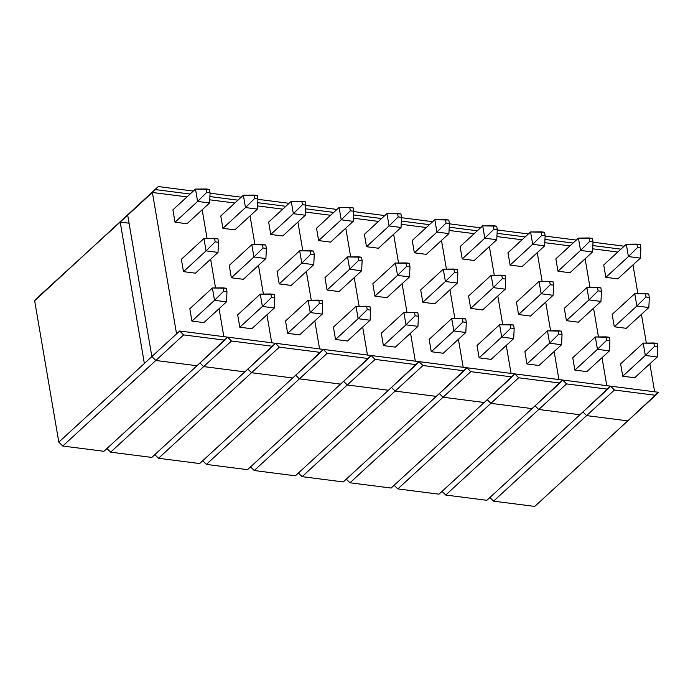 <?xml version="1.0" encoding="UTF-8"?>
<svg xmlns="http://www.w3.org/2000/svg" width="693" height="693" viewBox="0 0 693 693"><rect width="100%" height="100%" fill="white"/><g stroke="black" fill="none" stroke-linecap="round" stroke-linejoin="round"><path stroke-width="1.04" d="M224.783 340.168L183.619 334.901L179.678 331.011L227.538 337.136L224.783 340.168L183.619 334.901L155.812 360.473L196.977 365.739L227.538 337.136L179.678 331.011L183.619 334.901L155.812 360.473L151.862 356.583L176.559 333.879L152.382 192.472L127.694 215.177L151.862 356.583L127.694 215.177L158.264 186.573L193.347 191.06L158.264 186.573L34.65 300.736L58.818 442.143L144.361 363.478L120.192 222.072L37.413 297.704L34.65 300.736L58.818 442.143L179.678 331.011L176.559 333.879L152.382 192.472L120.192 222.072L129.071 223.207L120.192 222.072L144.361 363.478L151.862 356.583L155.812 360.473L151.862 356.583L155.812 360.473L62.76 446.032L103.933 451.299L196.977 365.739L155.812 360.473L62.76 446.032L58.818 442.143L62.76 446.032L103.933 451.299L224.783 340.168M202.165 209.788L207.068 238.487L202.165 209.788M210.62 259.225L215.523 287.933L210.62 259.225M219.066 308.671L223.856 336.659L219.066 308.671M190.116 194.031L155.501 189.605L152.382 192.472L186.997 196.899L152.382 192.472L155.501 189.605L190.116 194.031M191.926 321.093L189.813 308.731L191.926 321.093L203.898 322.626L191.926 321.093L214.509 300.329L191.926 321.093M175.026 222.21L172.912 209.849L175.026 222.21L186.989 223.735L175.026 222.21L197.609 201.438L175.026 222.21M183.48 271.647L181.367 259.286L183.48 271.647L195.443 273.181L183.48 271.647L206.064 250.883L183.48 271.647M196.977 365.739L155.812 360.473L196.977 365.739M210.066 192.853L209.477 189.397L206.124 188.964L206.722 192.429L210.066 192.853L209.581 202.971L197.609 201.438L195.495 189.076L172.912 209.849L195.495 189.076L206.124 188.964L206.722 192.429L210.066 192.853L209.581 202.971L197.609 201.438L206.722 192.429L197.609 201.438L195.495 189.076L209.477 189.397L210.066 192.853M186.989 223.735L209.581 202.971L186.989 223.735M218.52 242.299L217.931 238.834L214.579 238.409L215.168 241.866L218.52 242.299L218.026 252.417L206.064 250.883L203.95 238.522L181.367 259.286L203.95 238.522L214.579 238.409L215.168 241.866L218.52 242.299L218.026 252.417L206.064 250.883L215.168 241.866L206.064 250.883L203.95 238.522L217.931 238.834L218.52 242.299M195.443 273.181L218.026 252.417L195.443 273.181M226.975 291.744L226.377 288.279L223.033 287.855L223.622 291.311L226.975 291.744L226.481 301.853L214.509 300.329L212.396 287.967L189.813 308.731L212.396 287.967L223.033 287.855L223.622 291.311L226.975 291.744L226.481 301.853L214.509 300.329L223.622 291.311L214.509 300.329L212.396 287.967L226.377 288.279L226.975 291.744M203.898 322.626L226.481 301.853L203.898 322.626M244.846 371.864L203.673 366.597L199.991 362.959L203.673 366.597L110.629 452.157L151.793 457.423L244.846 371.864L203.673 366.597L110.629 452.157L106.947 448.527L110.629 452.157L151.793 457.423L272.652 346.292L231.488 341.025L227.538 337.136L275.407 343.26L272.652 346.292L231.488 341.025L203.673 366.597L244.846 371.864L203.673 366.597L199.991 362.959L203.673 366.597L231.488 341.025L227.538 337.136L323.276 349.385L320.521 352.416L279.348 347.15L275.407 343.26L279.348 347.15L251.542 372.721L247.86 369.083L251.542 372.721L158.498 458.281L199.662 463.548L292.706 377.988L251.542 372.721L158.498 458.281L154.816 454.651L158.498 458.281L199.662 463.548L292.706 377.988L251.542 372.721L292.706 377.988L320.521 352.416L279.348 347.15L251.542 372.721L247.86 369.083L251.542 372.721L292.706 377.988L323.276 349.385L275.407 343.26L244.846 371.864M340.575 384.113L299.411 378.846L295.729 375.216L299.411 378.846L206.367 464.405L247.531 469.672L340.575 384.113L299.411 378.846L206.367 464.405L202.685 460.776L206.367 464.405L247.531 469.672L368.381 358.541L327.217 353.274L323.276 349.385L371.145 355.509L368.381 358.541L327.217 353.274L299.411 378.846L340.575 384.113L299.411 378.846L295.729 375.216L299.411 378.846L327.217 353.274L323.276 349.385L419.014 361.633L416.25 364.665L375.086 359.398L371.145 355.509L375.086 359.398L347.28 384.97L343.598 381.341L347.28 384.97L254.236 470.53L295.4 475.805L388.444 390.237L347.28 384.97L254.236 470.53L250.554 466.9L254.236 470.53L295.4 475.805L388.444 390.237L347.28 384.97L388.444 390.237L416.25 364.665L375.086 359.398L347.28 384.97L343.598 381.341L347.28 384.97L388.444 390.237L419.014 361.633L371.145 355.509L340.575 384.113M436.313 396.37L395.149 391.095L391.467 387.465L395.149 391.095L302.105 476.663L343.269 481.93L436.313 396.37L395.149 391.095L302.105 476.663L298.414 473.024L302.105 476.663L343.269 481.93L464.119 370.798L422.955 365.523L419.014 361.633L466.883 367.766L464.119 370.798L422.955 365.523L395.149 391.095L436.313 396.37L395.149 391.095L391.467 387.465L395.149 391.095L422.955 365.523L419.014 361.633L514.743 373.891L511.988 376.923L470.824 371.656L466.883 367.766L470.824 371.656L443.018 397.228L439.327 393.589L443.018 397.228L349.965 482.787L391.138 488.054L484.182 402.494L443.018 397.228L349.965 482.787L346.283 479.149L349.965 482.787L391.138 488.054L484.182 402.494L443.018 397.228L484.182 402.494L511.988 376.923L470.824 371.656L443.018 397.228L439.327 393.589L443.018 397.228L484.182 402.494L514.743 373.891L466.883 367.766L436.313 396.37M532.051 408.619L490.878 403.352L487.196 399.714L490.878 403.352L397.834 488.911L439.007 494.178L532.051 408.619L490.878 403.352L397.834 488.911L394.152 485.273L397.834 488.911L439.007 494.178L559.857 383.047L518.693 377.78L514.743 373.891L562.612 380.015L559.857 383.047L518.693 377.78L490.878 403.352L532.051 408.619L490.878 403.352L487.196 399.714L490.878 403.352L518.693 377.78L514.743 373.891L610.481 386.14L607.726 389.171L566.553 383.905L562.612 380.015L566.553 383.905L538.747 409.476L535.065 405.838L538.747 409.476L445.703 495.036L486.867 500.303L579.92 414.743L538.747 409.476L445.703 495.036L442.021 491.406L445.703 495.036L486.867 500.303L579.92 414.743L538.747 409.476L579.92 414.743L607.726 389.171L566.553 383.905L538.747 409.476L535.065 405.838L538.747 409.476L579.92 414.743L610.481 386.14L562.612 380.015L532.051 408.619M627.78 420.868L586.616 415.601L582.934 411.971L586.616 415.601L493.572 501.16L534.736 506.427L627.78 420.868L586.616 415.601L493.572 501.16L489.89 497.531L493.572 501.16L534.736 506.427L655.587 395.296L614.422 390.029L610.481 386.14L658.35 392.264L655.587 395.296L614.422 390.029L586.616 415.601L627.78 420.868L586.616 415.601L582.934 411.971L586.616 415.601L614.422 390.029L610.481 386.14L658.35 392.264L627.78 420.868M250.034 215.913L254.937 244.612L250.034 215.913M258.48 265.358L263.392 294.057L258.48 265.358M266.935 314.795L271.717 342.784L266.935 314.795M210.048 193.2L241.207 197.184L210.048 193.2M237.976 200.156L209.892 196.561L237.976 200.156M239.795 327.217L237.682 314.856L239.795 327.217L251.767 328.751L239.795 327.217L262.378 306.453L239.795 327.217M222.895 228.335L220.781 215.973L222.895 228.335L234.858 229.868L222.895 228.335L245.478 207.562L222.895 228.335M231.341 277.772L229.236 265.419L231.341 277.772L243.312 279.305L231.341 277.772L253.933 257.008L231.341 277.772M209.728 199.809L234.858 203.023L209.728 199.809M297.903 222.037L302.806 250.736L297.903 222.037M306.349 271.483L311.261 300.182L306.349 271.483M314.804 320.92L319.586 348.917L314.804 320.92M257.917 199.324L289.076 203.309L257.917 199.324M285.845 206.28L257.753 202.685L285.845 206.28M287.664 333.342L285.551 320.98L287.664 333.342L299.627 334.875L287.664 333.342L310.247 312.578L287.664 333.342M270.764 234.459L268.65 222.098L270.764 234.459L282.727 235.992L270.764 234.459L293.347 213.695L270.764 234.459M279.21 283.905L277.096 271.543L279.21 283.905L291.181 285.429L279.21 283.905L301.793 263.132L279.21 283.905M257.597 205.934L282.727 209.147L257.597 205.934M345.772 228.162L350.675 256.869L345.772 228.162M354.218 277.607L359.13 306.306L354.218 277.607M362.673 327.053L367.455 355.041L362.673 327.053M305.786 205.449L336.945 209.433L305.786 205.449M333.714 212.404L305.622 208.81L333.714 212.404M335.533 339.466L333.42 327.105L335.533 339.466L347.496 340.999L335.533 339.466L358.116 318.702L335.533 339.466M318.633 240.584L316.519 228.222L318.633 240.584L330.596 242.117L318.633 240.584L341.216 219.82L318.633 240.584M327.079 290.029L324.965 277.668L327.079 290.029L339.05 291.562L327.079 290.029L349.662 269.256L327.079 290.029M305.466 212.058L330.596 215.272L305.466 212.058M393.633 234.286L398.544 262.993L393.633 234.286M402.087 283.732L406.99 312.43L402.087 283.732M410.542 333.177L415.324 361.166L410.542 333.177M353.655 211.573L384.814 215.558L353.655 211.573M381.583 218.538L353.491 214.943L381.583 218.538M383.402 345.599L381.289 333.238L383.402 345.599L395.365 347.124L383.402 345.599L405.985 324.826L383.402 345.599M366.493 246.708L364.379 234.347L366.493 246.708L378.465 248.241L366.493 246.708L389.076 225.944L366.493 246.708M374.948 296.154L372.834 283.792L374.948 296.154L386.911 297.687L374.948 296.154L397.531 275.39L374.948 296.154M353.335 218.182L378.465 221.405L353.335 218.182M441.502 240.41L446.413 269.118L441.502 240.41M449.956 289.856L454.859 318.563L449.956 289.856M458.402 339.301L463.193 367.29L458.402 339.301M401.524 217.697L432.683 221.691L401.524 217.697M429.452 224.662L401.36 221.067L429.452 224.662M431.263 351.723L429.158 339.362L431.263 351.723L443.234 353.248L431.263 351.723L453.854 330.951L431.263 351.723M414.362 252.832L412.248 240.471L414.362 252.832L426.334 254.366L414.362 252.832L436.945 232.068L414.362 252.832M422.817 302.278L420.703 289.917L422.817 302.278L434.78 303.811L422.817 302.278L445.4 281.514L422.817 302.278M401.204 224.307L426.334 227.529L401.204 224.307M489.371 246.543L494.274 275.242L489.371 246.543M497.825 295.98L502.728 324.688L497.825 295.98M506.271 345.426L511.062 373.414L506.271 345.426M449.393 223.822L480.552 227.815L449.393 223.822M477.321 230.786L449.229 227.191L477.321 230.786M479.132 357.848L477.018 345.486L479.132 357.848L491.103 359.381L479.132 357.848L501.715 337.084L479.132 357.848M462.231 258.957L460.117 246.604L462.231 258.957L474.203 260.49L462.231 258.957L484.814 238.193L462.231 258.957M470.686 308.402L468.572 296.041L470.686 308.402L482.649 309.936L470.686 308.402L493.269 287.638L470.686 308.402M449.073 230.44L474.203 233.654L449.073 230.44M537.24 252.668L542.143 281.367L537.24 252.668M545.694 302.105L550.597 330.812L545.694 302.105M554.14 351.55L558.922 379.539L554.14 351.55M497.262 229.955L528.413 233.939L497.262 229.955M525.181 236.911L497.098 233.316L525.181 236.911M527.001 363.972L524.887 351.611L527.001 363.972L538.972 365.506L527.001 363.972L549.584 343.208L527.001 363.972M510.1 265.09L507.986 252.728L510.1 265.09L522.063 266.614L510.1 265.09L532.683 244.317L510.1 265.09M518.555 314.527L516.441 302.165L518.555 314.527L530.517 316.06L518.555 314.527L541.138 293.763L518.555 314.527M496.933 236.564L522.063 239.778L496.933 236.564M585.109 258.792L590.012 287.491L585.109 258.792M593.554 308.238L598.466 336.937L593.554 308.238M602.009 357.675L606.791 385.663L602.009 357.675M545.122 236.079L576.281 240.064L545.122 236.079M573.05 243.035L544.958 239.44L573.05 243.035M574.869 370.097L572.756 357.735L574.869 370.097L586.832 371.63L574.869 370.097L597.453 349.333L574.869 370.097M557.969 271.214L555.855 258.853L557.969 271.214L569.932 272.747L557.969 271.214L580.552 250.442L557.969 271.214M566.415 320.651L564.301 308.298L566.415 320.651L578.386 322.184L566.415 320.651L588.998 299.887L566.415 320.651M544.802 242.689L569.932 245.902L544.802 242.689M632.978 264.917L637.881 293.624L632.978 264.917M641.423 314.362L646.335 343.061L641.423 314.362M649.878 363.799L654.66 391.796L649.878 363.799M592.991 242.204L624.15 246.188L592.991 242.204M620.919 249.159L592.827 245.565L620.919 249.159M622.738 376.221L620.625 363.86L622.738 376.221L634.701 377.754L622.738 376.221L645.322 355.457L622.738 376.221M605.838 277.339L603.724 264.977L605.838 277.339L617.801 278.872L605.838 277.339L628.421 256.575L605.838 277.339M614.284 326.784L612.17 314.423L614.284 326.784L626.255 328.309L614.284 326.784L636.867 306.011L614.284 326.784M592.671 248.813L617.801 252.027L592.671 248.813M257.935 198.978L257.346 195.521L253.993 195.088L254.582 198.553L257.935 198.978L257.441 209.095L245.478 207.562L243.364 195.201L220.781 215.973L243.364 195.201L253.993 195.088L254.582 198.553L257.935 198.978L257.441 209.095L245.478 207.562L254.582 198.553L245.478 207.562L243.364 195.201L257.346 195.521L257.935 198.978M234.858 229.868L257.441 209.095L234.858 229.868M305.804 205.111L305.215 201.646L301.862 201.221L302.451 204.678L305.804 205.111L305.31 215.22L293.347 213.695L291.233 201.334L268.65 222.098L291.233 201.334L301.862 201.221L302.451 204.678L305.804 205.111L305.31 215.22L293.347 213.695L302.451 204.678L293.347 213.695L291.233 201.334L305.215 201.646L305.804 205.111M282.727 235.992L305.31 215.22L282.727 235.992M353.673 211.235L353.084 207.77L349.731 207.346L350.32 210.802L353.673 211.235L353.179 221.344L341.216 219.82L339.102 207.458L316.519 228.222L339.102 207.458L349.731 207.346L350.32 210.802L353.673 211.235L353.179 221.344L341.216 219.82L350.32 210.802L341.216 219.82L339.102 207.458L353.084 207.77L353.673 211.235M330.596 242.117L353.179 221.344L330.596 242.117M401.542 217.359L400.944 213.894L397.6 213.47L398.189 216.926L401.542 217.359L401.048 227.477L389.076 225.944L386.971 213.583L364.379 234.347L386.971 213.583L397.6 213.47L398.189 216.926L401.542 217.359L401.048 227.477L389.076 225.944L398.189 216.926L389.076 225.944L386.971 213.583L400.944 213.894L401.542 217.359M378.465 248.241L401.048 227.477L378.465 248.241M449.41 223.484L448.813 220.028L445.469 219.594L446.058 223.059L449.41 223.484L448.917 233.602L436.945 232.068L434.832 219.707L412.248 240.471L434.832 219.707L445.469 219.594L446.058 223.059L449.41 223.484L448.917 233.602L436.945 232.068L446.058 223.059L436.945 232.068L434.832 219.707L448.813 220.028L449.41 223.484M426.334 254.366L448.917 233.602L426.334 254.366M497.271 229.608L496.682 226.152L493.329 225.719L493.927 229.184L497.271 229.608L496.786 239.726L484.814 238.193L482.7 225.831L460.117 246.604L482.7 225.831L493.329 225.719L493.927 229.184L497.271 229.608L496.786 239.726L484.814 238.193L493.927 229.184L484.814 238.193L482.7 225.831L496.682 226.152L497.271 229.608M474.203 260.49L496.786 239.726L474.203 260.49M545.14 235.733L544.551 232.276L541.198 231.843L541.787 235.308L545.14 235.733L544.646 245.85L532.683 244.317L530.569 231.956L507.986 252.728L530.569 231.956L541.198 231.843L541.787 235.308L545.14 235.733L544.646 245.85L532.683 244.317L541.787 235.308L532.683 244.317L530.569 231.956L544.551 232.276L545.14 235.733M522.063 266.614L544.646 245.85L522.063 266.614M593.009 241.857L592.42 238.401L589.067 237.968L589.656 241.433L593.009 241.857L592.515 251.975L580.552 250.442L578.438 238.089L555.855 258.853L578.438 238.089L589.067 237.968L589.656 241.433L593.009 241.857L592.515 251.975L580.552 250.442L589.656 241.433L580.552 250.442L578.438 238.089L592.42 238.401L593.009 241.857M569.932 272.747L592.515 251.975L569.932 272.747M640.878 247.99L640.289 244.525L636.936 244.101L637.525 247.557L640.878 247.99L640.384 258.099L628.421 256.575L626.307 244.213L603.724 264.977L626.307 244.213L636.936 244.101L637.525 247.557L640.878 247.99L640.384 258.099L628.421 256.575L637.525 247.557L628.421 256.575L626.307 244.213L640.289 244.525L640.878 247.99M617.801 278.872L640.384 258.099L617.801 278.872M266.389 248.423L265.8 244.967L262.448 244.534L263.037 247.999L266.389 248.423L265.895 258.541L253.933 257.008L251.819 244.646L229.236 265.419L251.819 244.646L262.448 244.534L263.037 247.999L266.389 248.423L265.895 258.541L253.933 257.008L263.037 247.999L253.933 257.008L251.819 244.646L265.8 244.967L266.389 248.423M243.312 279.305L265.895 258.541L243.312 279.305M314.258 254.548L313.66 251.091L310.317 250.658L310.906 254.123L314.258 254.548L313.764 264.665L301.793 263.132L299.679 250.771L277.096 271.543L299.679 250.771L310.317 250.658L310.906 254.123L314.258 254.548L313.764 264.665L301.793 263.132L310.906 254.123L301.793 263.132L299.679 250.771L313.66 251.091L314.258 254.548M291.181 285.429L313.764 264.665L291.181 285.429M362.127 260.672L361.529 257.216L358.177 256.782L358.775 260.247L362.127 260.672L361.633 270.79L349.662 269.256L347.548 256.895L324.965 277.668L347.548 256.895L358.177 256.782L358.775 260.247L362.127 260.672L361.633 270.79L349.662 269.256L358.775 260.247L349.662 269.256L347.548 256.895L361.529 257.216L362.127 260.672M339.05 291.562L361.633 270.79L339.05 291.562M409.987 266.805L409.398 263.34L406.046 262.916L406.644 266.372L409.987 266.805L409.502 276.914L397.531 275.39L395.417 263.028L372.834 283.792L395.417 263.028L406.046 262.916L406.644 266.372L409.987 266.805L409.502 276.914L397.531 275.39L406.644 266.372L397.531 275.39L395.417 263.028L409.398 263.34L409.987 266.805M386.911 297.687L409.502 276.914L386.911 297.687M457.856 272.929L457.267 269.464L453.915 269.04L454.504 272.496L457.856 272.929L457.363 283.039L445.4 281.514L443.286 269.153L420.703 289.917L443.286 269.153L453.915 269.04L454.504 272.496L457.856 272.929L457.363 283.039L445.4 281.514L454.504 272.496L445.4 281.514L443.286 269.153L457.267 269.464L457.856 272.929M434.78 303.811L457.363 283.039L434.78 303.811M505.725 279.054L505.136 275.589L501.784 275.164L502.373 278.621L505.725 279.054L505.232 289.172L493.269 287.638L491.155 275.277L468.572 296.041L491.155 275.277L501.784 275.164L502.373 278.621L505.725 279.054L505.232 289.172L493.269 287.638L502.373 278.621L493.269 287.638L491.155 275.277L505.136 275.589L505.725 279.054M482.649 309.936L505.232 289.172L482.649 309.936M553.594 285.178L553.005 281.713L549.653 281.289L550.242 284.754L553.594 285.178L553.101 295.296L541.138 293.763L539.024 281.401L516.441 302.165L539.024 281.401L549.653 281.289L550.242 284.754L553.594 285.178L553.101 295.296L541.138 293.763L550.242 284.754L541.138 293.763L539.024 281.401L553.005 281.713L553.594 285.178M530.517 316.06L553.101 295.296L530.517 316.06M601.463 291.303L600.866 287.846L597.522 287.413L598.111 290.878L601.463 291.303L600.97 301.42L588.998 299.887L586.884 287.526L564.301 308.298L586.884 287.526L597.522 287.413L598.111 290.878L601.463 291.303L600.97 301.42L588.998 299.887L598.111 290.878L588.998 299.887L586.884 287.526L600.866 287.846L601.463 291.303M578.386 322.184L600.97 301.42L578.386 322.184M649.332 297.427L648.735 293.971L645.391 293.537L645.98 297.002L649.332 297.427L648.839 307.545L636.867 306.011L634.753 293.65L612.17 314.423L634.753 293.65L645.391 293.537L645.98 297.002L649.332 297.427L648.839 307.545L636.867 306.011L645.98 297.002L636.867 306.011L634.753 293.65L648.735 293.971L649.332 297.427M626.255 328.309L648.839 307.545L626.255 328.309M274.844 297.869L274.246 294.404L270.894 293.979L271.491 297.436L274.844 297.869L274.35 307.987L262.378 306.453L260.265 294.092L237.682 314.856L260.265 294.092L270.894 293.979L271.491 297.436L274.844 297.869L274.35 307.987L262.378 306.453L271.491 297.436L262.378 306.453L260.265 294.092L274.246 294.404L274.844 297.869M251.767 328.751L274.35 307.987L251.767 328.751M322.704 303.993L322.115 300.528L318.763 300.104L319.36 303.56L322.704 303.993L322.21 314.111L310.247 312.578L308.134 300.216L285.551 320.98L308.134 300.216L318.763 300.104L319.36 303.56L322.704 303.993L322.21 314.111L310.247 312.578L319.36 303.56L310.247 312.578L308.134 300.216L322.115 300.528L322.704 303.993M299.627 334.875L322.21 314.111L299.627 334.875M370.573 310.118L369.984 306.661L366.632 306.228L367.221 309.693L370.573 310.118L370.079 320.235L358.116 318.702L356.003 306.341L333.42 327.105L356.003 306.341L366.632 306.228L367.221 309.693L370.573 310.118L370.079 320.235L358.116 318.702L367.221 309.693L358.116 318.702L356.003 306.341L369.984 306.661L370.573 310.118M347.496 340.999L370.079 320.235L347.496 340.999M418.442 316.242L417.853 312.786L414.501 312.352L415.09 315.817L418.442 316.242L417.948 326.36L405.985 324.826L403.872 312.465L381.289 333.238L403.872 312.465L414.501 312.352L415.09 315.817L418.442 316.242L417.948 326.36L405.985 324.826L415.09 315.817L405.985 324.826L403.872 312.465L417.853 312.786L418.442 316.242M395.365 347.124L417.948 326.36L395.365 347.124M466.311 322.366L465.722 318.91L462.37 318.477L462.959 321.942L466.311 322.366L465.817 332.484L453.854 330.951L451.741 318.589L429.158 339.362L451.741 318.589L462.37 318.477L462.959 321.942L466.311 322.366L465.817 332.484L453.854 330.951L462.959 321.942L453.854 330.951L451.741 318.589L465.722 318.91L466.311 322.366M443.234 353.248L465.817 332.484L443.234 353.248M514.18 328.499L513.582 325.034L510.239 324.61L510.828 328.066L514.18 328.499L513.686 338.608L501.715 337.084L499.601 324.722L477.018 345.486L499.601 324.722L510.239 324.61L510.828 328.066L514.18 328.499L513.686 338.608L501.715 337.084L510.828 328.066L501.715 337.084L499.601 324.722L513.582 325.034L514.18 328.499M491.103 359.381L513.686 338.608L491.103 359.381M562.049 334.624L561.451 331.159L558.099 330.734L558.697 334.191L562.049 334.624L561.555 344.733L549.584 343.208L547.47 330.847L524.887 351.611L547.47 330.847L558.099 330.734L558.697 334.191L562.049 334.624L561.555 344.733L549.584 343.208L558.697 334.191L549.584 343.208L547.47 330.847L561.451 331.159L562.049 334.624M538.972 365.506L561.555 344.733L538.972 365.506M609.909 340.748L609.32 337.283L605.968 336.859L606.566 340.315L609.909 340.748L609.424 350.866L597.453 349.333L595.339 336.971L572.756 357.735L595.339 336.971L605.968 336.859L606.566 340.315L609.909 340.748L609.424 350.866L597.453 349.333L606.566 340.315L597.453 349.333L595.339 336.971L609.32 337.283L609.909 340.748M586.832 371.63L609.424 350.866L586.832 371.63M657.778 346.872L657.189 343.407L653.837 342.983L654.426 346.448L657.778 346.872L657.285 356.99L645.322 355.457L643.208 343.096L620.625 363.86L643.208 343.096L653.837 342.983L654.426 346.448L657.778 346.872L657.285 356.99L645.322 355.457L654.426 346.448L645.322 355.457L643.208 343.096L657.189 343.407L657.778 346.872M634.701 377.754L657.285 356.99L634.701 377.754"/></g></svg>
